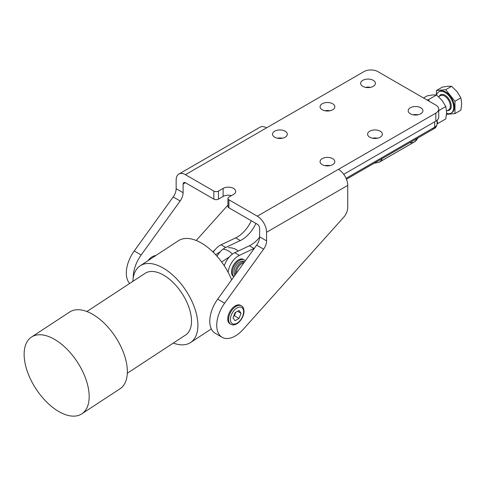 <?xml version="1.0" encoding="UTF-8"?>
<svg xmlns="http://www.w3.org/2000/svg" width="486" height="486" viewBox="0 0 486 486"><rect width="100%" height="100%" fill="white"/><g stroke="black" fill="none" stroke-linecap="round" stroke-linejoin="round"><path stroke-width="0.73" d="M365.557 87.346A7.375 4.259 180 0 1 370.478 87.346A7.375 4.259 0 0 0 365.557 87.346M324.982 110.772A7.375 4.259 180 0 1 329.903 110.772A7.375 4.259 0 0 0 324.982 110.772M277.457 138.212A7.375 4.259 180 0 1 282.372 138.212A7.375 4.259 0 0 0 277.457 138.212M324.982 165.653A7.375 4.259 180 0 1 329.903 165.653A7.375 4.259 0 0 0 324.982 165.653M372.513 138.212A7.375 4.259 180 0 1 377.434 138.212A7.375 4.259 0 0 0 372.513 138.212M413.088 114.787A7.375 4.259 180 0 1 418.009 114.787A7.375 4.259 0 0 0 413.088 114.787M437.078 123.827A8.195 4.732 180 0 1 434.678 127.174A3.281 1.895 60 0 1 433.998 128.675L346.445 179.219L433.998 128.675C435.687 127.915 436.714 126.299 437.078 123.827L437.078 120.273M374.026 163.296L379.183 162.239L414.54 141.827A18.851 10.886 60 0 1 409.838 142.623M217.072 256.298A14.756 8.517 -60 0 1 225.704 247.471L240.333 240.564A24.592 14.197 120 0 0 255.94 223.426M213.245 252.246A14.756 8.517 -60 0 1 221.069 244.792L235.698 237.885A24.592 14.197 120 0 0 251.298 220.753M228.098 272.275A14.756 8.517 -60 0 1 239.385 255.369L254.014 248.461A24.592 14.197 120 0 0 254.409 248.267M224.277 265.806A14.756 8.517 -60 0 1 234.75 252.69L249.379 245.782A24.592 14.197 120 0 0 259.615 237.283M244.47 262.039A8.195 4.732 120 0 0 242.909 262.003A8.195 4.732 120 0 0 237.04 266.893A8.195 4.732 120 0 0 235.479 274.499M234.957 275.222A8.195 4.732 -60 0 1 235.078 267.3A8.195 4.732 -60 0 1 241.572 261.237A8.195 4.732 -60 0 1 243.814 261.547L244.525 261.96M236.421 273.193A7.375 4.259 -60 0 1 243.304 263.078A7.375 4.259 -60 0 1 243.759 263.023M213.141 252.137A8.195 4.732 -60 0 1 214.466 250.478M215.012 249.78A7.375 4.259 120 0 0 213.002 252.003M147.884 260.739A12.296 7.102 -60 0 1 155.86 255.515M332.661 158.63A7.375 4.259 180 0 1 334.824 161.638A7.375 4.259 180 0 1 330.267 165.574A7.375 4.259 180 0 1 322.224 164.651A7.375 4.259 180 0 1 320.067 161.638A7.375 4.259 180 0 1 324.618 157.707A7.375 4.259 180 0 1 332.661 158.63M420.767 107.764A7.375 4.259 180 0 1 422.923 110.772A7.375 4.259 180 0 1 418.373 114.708A7.375 4.259 180 0 1 410.33 113.785A7.375 4.259 180 0 1 408.173 110.772A7.375 4.259 180 0 1 412.723 106.841A7.375 4.259 180 0 1 420.767 107.764M380.192 131.19A7.375 4.259 180 0 1 382.348 134.197A7.375 4.259 180 0 1 377.798 138.133A7.375 4.259 180 0 1 369.755 137.21A7.375 4.259 180 0 1 367.598 134.197A7.375 4.259 180 0 1 372.148 130.266A7.375 4.259 180 0 1 380.192 131.19M235.862 306.21A10.656 6.154 120 0 0 235.844 305.579M230.765 324.271L229.951 323.804A10.656 6.154 -60 0 1 227.746 318.925A10.656 6.154 -60 0 1 232.399 308.203A10.656 6.154 -60 0 1 240.613 305.348L241.421 305.815A10.656 6.154 120 0 0 233.207 308.671A10.656 6.154 120 0 0 228.56 319.393A10.656 6.154 120 0 0 230.765 324.271C236.384 327.412 244.124 318.221 244.015 311.228C243.838 308.385 242.976 306.581 241.421 305.815M435.833 113.117L435.833 121.148A9.835 5.68 0 0 0 438.718 117.132L438.718 109.101A9.835 5.68 180 0 1 435.833 113.117L338.456 169.335A13.116 7.569 -120 0 1 347.733 185.403L347.733 207.619A9.835 5.68 -60 0 1 346.64 212.564A9.835 5.68 -60 0 1 343.717 217.218L243.121 329.459A26.232 15.145 -60 0 1 222.169 337.29A26.232 15.145 -60 0 1 224.641 303.173L263.619 249.16A9.835 5.68 120 0 0 265.793 245.035A9.835 5.68 120 0 0 266.583 240.868L266.583 232.253A13.116 7.569 -120 0 0 257.307 216.185L228.906 199.789A3.281 1.895 180 0 1 227.946 198.452L227.946 206.483A3.281 1.895 0 0 0 228.906 207.82L257.307 224.222A3.281 1.895 -120 0 1 259.627 228.238L259.627 236.852A9.835 5.68 -60 0 1 258.838 241.02A9.835 5.68 -60 0 1 256.663 245.144L217.685 299.157A26.232 15.145 120 0 0 215.213 333.275L222.169 337.29M176.157 188.665A9.835 5.68 -60 0 1 175.373 192.827A9.835 5.68 -60 0 1 173.192 196.958L180.148 200.973A9.835 5.68 120 0 0 182.329 196.842A9.835 5.68 120 0 0 183.113 192.681L176.157 188.665L176.157 180.045A13.116 7.569 60 0 1 178.878 174.043L260.022 127.192A13.116 7.569 60 0 1 266.583 127.842L363.959 71.618A9.835 5.68 180 0 1 370.915 69.954A9.835 5.68 180 0 1 377.871 71.618L435.833 105.085A9.835 5.68 180 0 1 438.718 109.101M285.13 131.19A7.375 4.259 180 0 1 287.293 134.197A7.375 4.259 180 0 1 282.737 138.133A7.375 4.259 180 0 1 274.699 137.21A7.375 4.259 180 0 1 272.537 134.197A7.375 4.259 180 0 1 277.093 130.266A7.375 4.259 180 0 1 285.13 131.19M373.236 80.324A7.375 4.259 180 0 1 375.392 83.331A7.375 4.259 180 0 1 370.842 87.267A7.375 4.259 180 0 1 362.799 86.344A7.375 4.259 180 0 1 360.642 83.331A7.375 4.259 180 0 1 365.193 79.4A7.375 4.259 180 0 1 373.236 80.324M332.661 103.749A7.375 4.259 180 0 1 334.824 106.756A7.375 4.259 180 0 1 330.267 110.693A7.375 4.259 180 0 1 322.224 109.769A7.375 4.259 180 0 1 320.067 106.756A7.375 4.259 180 0 1 324.618 102.825A7.375 4.259 180 0 1 332.661 103.749M227.946 198.452A3.281 1.895 180 0 1 228.906 197.116L233.541 194.436A7.375 4.259 180 0 0 235.704 191.423A7.375 4.259 180 0 0 231.148 187.487A7.375 4.259 180 0 0 223.11 188.41L223.11 196.441L218.475 199.12L218.475 191.089A3.281 1.895 180 0 1 216.155 191.642A3.281 1.895 180 0 1 213.834 191.089L185.433 174.693L266.583 127.842M185.433 182.724L183.113 184.06A3.281 1.895 60 0 1 183.793 182.56A3.281 1.895 60 0 1 185.433 182.724L213.834 199.12A3.281 1.895 0 0 0 216.155 199.673A3.281 1.895 0 0 0 218.475 199.12M218.475 191.089L223.11 188.41M435.833 121.148L343.754 174.31M231.506 195.615A7.375 4.259 0 0 0 223.11 196.441M178.878 174.043A13.116 7.569 60 0 1 185.433 174.693M183.113 184.06L183.113 192.681M129.689 283.453A26.232 15.145 -60 0 1 134.221 250.97L173.192 196.958M196.204 240.485L227.946 205.074M180.148 200.973L141.177 254.986A26.232 15.145 120 0 0 133.273 277.664M446.604 113.256A12.296 7.102 -120 0 0 451.154 113.117A12.296 7.102 -120 0 0 453.699 107.485A12.296 7.102 -120 0 0 448.335 95.11A12.296 7.102 -120 0 0 438.858 91.818A12.296 7.102 -120 0 0 436.598 95.056M451.154 113.117L451.852 112.716A12.296 7.102 -120 0 0 454.398 107.084A12.296 7.102 -120 0 0 449.028 94.709A12.296 7.102 -120 0 0 439.557 91.417L438.858 91.818M447.788 86.235L442.321 87.128L436.428 90.53L445.705 89.697L451.597 86.295L447.788 86.235M445.705 89.697L454.975 101.24L454.975 113.603L460.874 110.201L461.7 103.536L460.874 97.832L457.065 91.587L451.597 86.295M454.975 101.24L460.874 97.832M436.428 94.983L436.428 90.53M454.975 113.603L446.531 114.356M426.963 99.964L428.445 99.66L429.241 101.276M437.078 120.595L437.722 123.566L445.802 118.9L446.628 112.242L445.802 106.537L441.993 100.286L436.525 94.995L432.716 94.934L427.255 95.827L423.525 97.978M437.722 123.566L437.078 123.699M445.802 106.537L438.718 110.626M436.525 94.995L428.445 99.66M233.918 276.662L233.517 276.431A9.835 5.68 -60 0 1 231.615 273.418A9.835 5.68 -60 0 1 235.157 262.719A9.835 5.68 -60 0 1 243.358 259.39L244.282 259.925A9.835 5.68 -60 0 1 245.321 260.861M233.954 276.619A9.835 5.68 -60 0 1 232.545 273.952A9.835 5.68 -60 0 1 236.087 263.26A9.835 5.68 -60 0 1 244.282 259.925M233.007 317.899L235.011 312.723L239.027 310.402L241.038 313.263L239.027 318.433L235.011 320.754L233.007 317.899M233.675 316.173L234.392 315.76L235.728 312.31M239.027 318.433L234.392 315.76M241.038 313.263L237.557 311.253M81.824 413.835L119.993 388.812A45.903 24.652 -123.2 0 0 123.742 353.267A45.903 24.652 -123.2 0 0 92.626 314.29A45.903 24.652 -123.2 0 0 69.656 312.03L31.487 337.053A45.903 24.652 -123.2 0 0 27.738 372.598A45.903 24.652 -123.2 0 0 58.849 411.569A45.903 24.652 -123.2 0 0 81.824 413.835A45.903 24.652 -123.2 0 0 85.572 378.29A45.903 24.652 -123.2 0 0 54.456 339.319A45.903 24.652 -123.2 0 0 31.487 337.053M127.32 373.224L185.603 335.012A36.887 19.811 -123.2 0 0 188.611 306.453A36.887 19.811 -123.2 0 0 163.612 275.131A36.887 19.811 -123.2 0 0 145.15 273.314L86.866 311.526M231.634 279.833A45.903 24.652 -123.2 0 0 201.35 243.012A45.903 24.652 -123.2 0 0 178.374 240.752L140.205 265.775A45.903 24.652 -123.2 0 0 132.878 281.358M173.332 343.055A45.903 24.652 -123.2 0 0 190.542 342.551A45.903 24.652 -123.2 0 0 194.291 307.012A45.903 24.652 -123.2 0 0 163.181 268.035A45.903 24.652 -123.2 0 0 140.205 265.775M221.628 261.972L229.337 256.918M220.298 251.699L215.663 254.737M433.998 128.675A3.281 1.895 60 0 1 432.358 128.511M417.583 138.152A18.851 10.886 60 0 1 414.54 141.827L379.183 162.239A18.851 10.886 -120 0 0 382.221 158.564M434.678 121.816L434.678 127.174L346.068 178.326M221.069 244.792L225.704 247.471M235.698 237.885L240.333 240.564M234.75 252.69L239.385 255.369M249.379 245.782L254.014 248.461M256.663 245.144L263.619 249.16M213.834 191.089L213.834 199.12M228.906 207.82L228.906 199.789M266.583 240.868L259.627 236.852M257.307 216.185L338.456 169.335M217.685 299.157L224.641 303.173M347.733 185.403L266.583 232.253M141.177 254.986L134.221 250.97M438.579 96.714L440.444 95.639A8.195 4.732 60 0 1 446.762 97.832A8.195 4.732 60 0 1 450.34 106.082A8.195 4.732 60 0 1 448.639 109.836L446.591 111.015M447.436 110.535A8.851 5.109 -120 0 0 451.269 106.082A8.851 5.109 -120 0 0 446.245 96.094A8.851 5.109 -120 0 0 439.235 96.331M243.626 311.763A9.343 5.395 -60 0 1 237.022 323.208A9.343 5.395 -60 0 1 230.413 319.393A9.343 5.395 -60 0 1 237.022 307.948A9.343 5.395 -60 0 1 243.626 311.763M232.399 254.105A14.756 7.922 -123.2 0 0 228.286 250.843A14.756 7.922 -123.2 0 0 223.833 249.379M418.033 137.89L414.54 141.827M211.319 328.931L190.542 342.551M238.304 251.013A14.756 14.756 0 0 0 228.463 247.708"/></g></svg>
